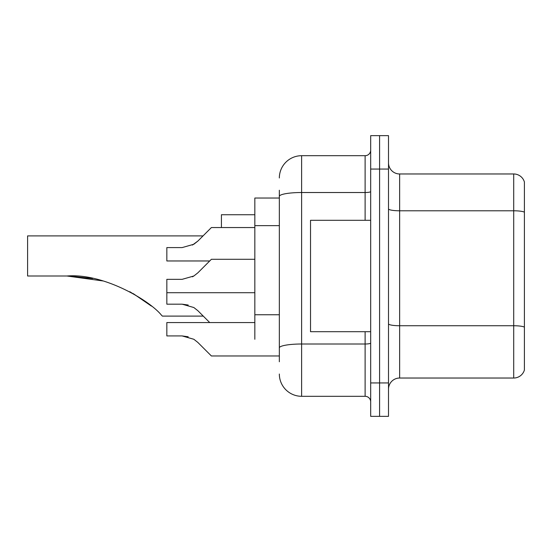 <?xml version="1.0" encoding="UTF-8"?>
<svg xmlns="http://www.w3.org/2000/svg" width="552" height="552" viewBox="0 0 552 552"><rect width="100%" height="100%" fill="white"/><g stroke="black" fill="none" stroke-linecap="round" stroke-linejoin="round"><path stroke-width="0.83" d="M279.34 198.03L254.838 198.03L254.838 339.273M279.34 361.767L279.34 190.233M370.682 382.936L370.682 416.353L379.59 416.353L379.59 382.936L379.59 416.353L388.504 416.353L388.504 382.936L379.59 382.936L379.59 169.064L379.59 382.936L370.682 382.936L370.682 169.064L379.59 169.064L379.59 135.647L379.59 169.064L388.504 169.064L388.504 382.936M388.504 169.064L388.504 135.647L370.682 135.647L370.682 169.064M279.34 177.979A22.28 22.28 0 0 1 301.62 155.698L301.62 396.301L365.113 396.301L365.113 331.697M301.62 155.698L365.113 155.698A5.568 5.568 0 0 0 370.682 150.13M370.682 401.87A5.568 5.568 0 0 0 365.113 396.301M301.62 396.301A22.28 22.28 0 0 1 279.34 374.021M388.504 389.174A11.137 11.137 0 0 1 399.641 378.03L513.705 378.03L513.705 173.97L399.641 173.97A11.137 11.137 0 0 1 388.504 162.826A11.137 11.137 0 0 0 399.641 173.97L399.641 378.03M524.4 181.987A11.137 11.137 0 0 0 513.705 173.97A11.137 11.137 0 0 1 524.4 181.987L524.4 370.012A11.137 11.137 0 0 1 513.705 378.03M524.4 212.334L524.4 327.136A11.137 1.932 180 0 0 513.705 325.742L399.641 325.742A11.137 1.932 0 0 1 388.504 323.803M203.039 235.897L211.395 227.548L203.039 235.897L211.395 227.548L203.039 235.897L211.395 227.548L203.039 235.897L211.395 227.548L203.039 235.897L205.827 233.117L203.039 235.897L27.6 235.897L27.6 276L66.916 276C103.576 272.964 149.668 300.523 161.432 315.151L162.385 316.103L203.26 316.103L209.725 322.561L203.26 316.103M254.838 214.735L221.421 214.735L221.421 227.548M68.807 276.014L92.715 278.512M129.775 291.704L144.507 300.833L151.386 306.077L133.273 293.636M102.879 280.933L66.916 276M370.682 220.303L310.528 220.303L310.528 331.697L370.682 331.697M205.827 318.663L197.871 310.707L209.725 322.561L197.871 310.707L209.725 322.561L197.871 310.707L193.849 307.526L197.871 310.707M192.42 276.814L193.849 276L182.119 279.34L166.835 279.34L166.835 304.18L182.112 304.18L193.849 307.526M182.119 304.18L188.211 305.028L182.119 304.18L166.835 304.18M197.871 342.454L211.395 355.978L197.871 342.454L211.395 355.978L197.871 342.454L211.395 355.978L197.871 342.454L193.849 339.273L197.871 342.454M254.838 322.561L166.835 322.561L166.835 335.926L182.119 335.926L188.211 336.775L182.119 335.926L166.835 335.926L182.112 335.926L193.849 339.273M279.34 355.978L211.395 355.978L205.827 350.41M188.211 336.775L182.119 335.926M205.827 233.117L197.871 241.072L211.395 227.548L197.871 241.072L211.395 227.548L197.871 241.072L211.395 227.548L254.838 227.548M192.42 245.067L197.871 241.072L211.395 227.548L197.871 241.072L193.849 244.253L182.119 247.593L166.835 247.593L166.835 260.965L209.725 260.965M193.849 244.253L197.871 241.072L193.849 244.253L182.119 247.593L193.849 244.253M197.871 272.819L211.395 259.288L197.871 272.819L211.395 259.288L197.871 272.819L193.849 276L197.871 272.819L193.849 276L197.871 272.819L193.849 276L182.119 279.34M205.827 264.863L211.395 259.288L254.838 259.288M279.34 225.644L254.838 225.644M279.34 314.75L254.838 314.75M370.682 343.04A5.568 0.966 0 0 1 365.113 344.006L301.62 344.006A22.28 3.871 180 0 0 279.34 347.877M279.34 196.388A22.28 3.871 180 0 1 301.62 192.517L365.113 192.517L365.113 155.698M365.113 220.303L365.113 192.517A5.568 0.966 0 0 0 370.682 191.551M524.4 212.175A11.137 1.932 180 0 0 513.705 210.788L399.641 210.788A11.137 1.932 0 0 1 388.504 208.849M166.835 292.712L254.838 292.712"/></g></svg>
